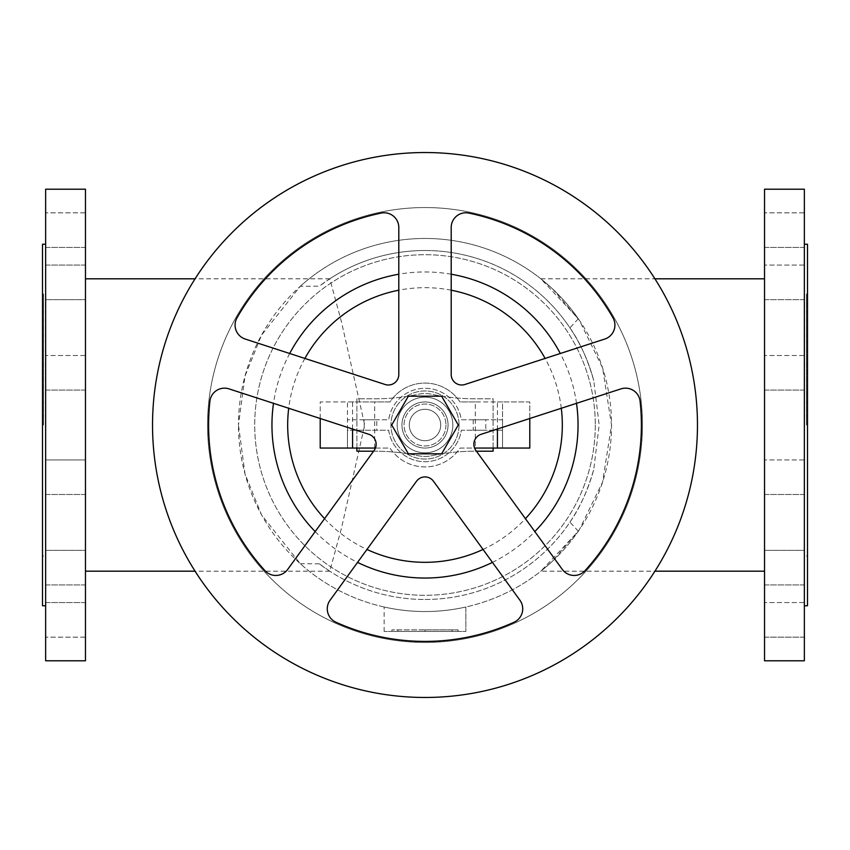 <?xml version="1.0" encoding="UTF-8"?>
<svg xmlns="http://www.w3.org/2000/svg" width="850" height="850" viewBox="0 0 850 850"><rect width="100%" height="100%" fill="white"/><g stroke="black" fill="none" stroke-linecap="round" stroke-linejoin="round"><path stroke-width="0.64" stroke-dasharray="4.25 3.19" d="M578.329 531.229L569.925 522.155A174.484 174.484 0 0 1 319.281 563.816L329.789 571.189L341.519 527.967L364.724 425L341.519 322.033L329.789 278.811L319.281 286.184L300.316 286.259L261.524 335.166L244.991 376.114L238.468 425A186.532 186.532 0 0 1 425 238.468A186.532 186.532 0 0 1 611.532 425A186.532 186.532 0 0 1 425 611.532A186.532 186.532 0 0 1 238.468 425L245.023 474.034L261.598 514.983L300.316 563.741A186.532 186.532 0 0 0 578.329 531.229L540.866 571.189L654.925 571.189M300.316 286.259A186.532 186.532 0 0 1 578.329 318.771L540.866 278.811L552.628 288.957L579.349 320.259L602.597 367.944L611.532 425L602.597 482.056L579.349 529.741L552.628 561.043L540.866 571.189M465.874 607.006A186.532 186.532 0 0 1 384.126 607.006A186.532 186.532 0 0 0 465.874 607.006L465.874 631.444L384.126 631.444L465.874 631.444L465.874 607.006M764.532 425L764.532 571.189L764.532 425M569.925 522.155C579.753 508.226 587.711 490.556 593.799 469.158L599.154 425L593.799 380.842C587.711 359.444 579.753 341.774 569.925 327.845A174.484 174.484 0 0 0 319.281 286.184M804.355 247.435L764.532 247.435L764.532 212.851L764.532 247.435L764.532 212.851L764.532 247.435L804.355 247.435L804.355 212.851L764.532 212.851L804.355 212.851L804.355 247.435M804.355 299.646L764.532 299.646L764.532 265.062L764.532 299.646L764.532 265.062L764.532 299.646L804.355 299.646L804.355 265.062L764.532 265.062L804.355 265.062L804.355 299.646M804.355 390.076L764.532 390.076L764.532 355.502L764.532 390.076L764.532 355.502L764.532 390.076L804.355 390.076L804.355 355.502L764.532 355.502L804.355 355.502L804.355 390.076M804.355 494.498L764.532 494.498L764.532 459.924L764.532 494.498L764.532 459.924L764.532 494.498L804.355 494.498L804.355 459.924L764.532 459.924L804.355 459.924L804.355 494.498M804.355 478.518L804.355 464.674M804.355 584.938L764.532 584.938L764.532 550.354L764.532 584.938L764.532 550.354L764.532 584.938L804.355 584.938L804.355 550.354L804.355 584.938L804.355 550.354L764.532 550.354L804.355 550.354L804.355 584.938M804.355 637.149L764.532 637.149L764.532 602.565L764.532 637.149L764.532 602.565L764.532 637.149L804.355 637.149L804.355 602.565L764.532 602.565L804.355 602.565L804.355 637.149M804.355 385.326L804.355 371.482M807.5 605.774L807.5 244.226M806.448 425L806.448 294.004L806.448 425M804.355 425L804.355 244.226L804.355 425M85.468 425L85.468 571.189L85.468 425M45.645 660.79L45.645 189.21M85.468 189.21L85.468 660.79M85.468 247.435L45.645 247.435L45.645 212.851L45.645 247.435L45.645 212.851L45.645 247.435L85.468 247.435L85.468 212.851L45.645 212.851L85.468 212.851L85.468 247.435M85.468 265.062L45.645 265.062L45.645 299.646L45.645 265.062L45.645 299.646L45.645 265.062L85.468 265.062L85.468 299.646L85.468 265.062L85.468 299.646L45.645 299.646L85.468 299.646L85.468 265.062M85.468 390.076L45.645 390.076L45.645 355.502L45.645 390.076L45.645 355.502L45.645 390.076L85.468 390.076L85.468 355.502L45.645 355.502L85.468 355.502L85.468 390.076M85.468 494.498L45.645 494.498L45.645 459.924L45.645 494.498L45.645 459.924L45.645 494.498L85.468 494.498L85.468 459.924L85.468 494.498L85.468 459.924L45.645 459.924L85.468 459.924L85.468 494.498M85.468 584.938L45.645 584.938L45.645 550.354L45.645 584.938L45.645 550.354L45.645 584.938L85.468 584.938L85.468 550.354L85.468 584.938L85.468 550.354L45.645 550.354L85.468 550.354L85.468 584.938M85.468 602.565L45.645 602.565L45.645 637.149L45.645 602.565L45.645 637.149L45.645 602.565L85.468 602.565L85.468 637.149L45.645 637.149L85.468 637.149L85.468 602.565M45.645 425L45.645 605.774L45.645 425M42.5 244.226L42.5 605.774M43.552 425L43.552 294.004L43.552 425M642.451 425A217.451 217.451 0 0 1 425 642.451A217.451 217.451 0 0 1 207.549 425A217.451 217.451 0 0 0 425 642.451A217.451 217.451 0 0 0 642.451 425A217.451 217.451 0 0 0 425 207.549A217.451 217.451 0 0 0 207.549 425A217.451 217.451 0 0 1 425 207.549A217.451 217.451 0 0 1 642.451 425A217.451 217.451 0 0 0 425 207.549A217.451 217.451 0 0 0 207.549 425A217.451 217.451 0 0 0 425 642.451A217.451 217.451 0 0 0 642.451 425A217.451 217.451 0 0 0 425 207.549A217.451 217.451 0 0 0 207.549 425A217.451 217.451 0 0 0 425 642.451A217.451 217.451 0 0 0 642.451 425M425 629.871L458.118 629.871L391.882 629.871L425 629.871L425 631.444L452.072 631.444L425 631.444L425 629.871L425 631.444L397.928 631.444L458.118 631.444L425 631.444L425 629.871M452.072 631.444L452.072 629.871M397.928 631.444L397.928 629.871M458.118 631.444L458.118 629.871M391.882 631.444L425 631.444L391.882 631.444L391.882 629.871M384.126 631.444L384.126 607.006L384.126 631.444M319.281 563.816L300.316 563.741M578.329 318.771L569.925 327.845M595.287 425A170.287 170.287 0 0 1 425 595.287A170.287 170.287 0 0 1 254.713 425A170.287 170.287 0 0 1 425 254.713A170.287 170.287 0 0 1 595.287 425A170.287 170.287 0 0 0 425 254.713A170.287 170.287 0 0 0 254.713 425A170.287 170.287 0 0 0 425 595.287A170.287 170.287 0 0 0 595.287 425M804.355 189.21L804.355 660.79M764.532 660.79L764.532 189.21M425 250.516A174.484 174.484 0 0 0 329.715 278.832A174.484 174.484 0 0 1 593.799 380.842A174.484 174.484 0 0 0 425 250.516M374.701 448.056L374.701 401.944L347.448 401.944L347.448 448.056L347.448 430.238L388.694 430.238A36.678 36.678 0 0 0 461.306 430.238L502.552 430.238L502.552 419.762L461.306 419.762A36.678 36.678 0 0 0 388.694 419.762L347.448 419.762L347.448 430.238L388.694 430.238A36.678 36.678 0 0 0 461.306 430.238L502.552 430.238L502.552 448.056L529.794 448.056L529.794 401.944L502.552 401.944L502.552 419.762L461.306 419.762A36.678 36.678 0 0 0 388.694 419.762L347.448 419.762L347.448 401.944L320.206 401.944L320.206 448.056L389.991 448.056A41.916 41.916 0 0 0 460.009 448.056L502.552 448.056L502.552 401.944L475.299 401.944L475.299 448.056M375.434 448.056A10.476 10.476 0 0 0 368.889 434.318L229.022 388.875A14.673 14.673 0 0 0 209.907 401.211A216.399 216.399 0 0 0 264.977 570.669A14.673 14.673 0 0 0 287.693 569.415L374.127 450.447A10.476 10.476 0 0 0 375.434 448.056L389.991 448.056A41.916 41.916 0 0 0 460.009 448.056L474.566 448.056A10.476 10.476 0 0 0 475.873 450.447L562.307 569.415A14.673 14.673 0 0 0 585.023 570.669A216.399 216.399 0 0 0 640.093 401.211A14.673 14.673 0 0 0 620.978 388.875L481.111 434.318A10.476 10.476 0 0 0 474.566 448.056M352.569 429.016L352.569 401.944L389.991 401.944A41.916 41.916 0 0 1 460.009 401.944L497.431 401.944L497.431 429.016M464.918 384.487L604.786 339.044A14.673 14.673 0 0 0 612.988 317.815A216.399 216.399 0 0 0 468.839 213.084A14.673 14.673 0 0 0 451.201 227.449L451.201 374.521A10.476 10.476 0 0 0 464.918 384.487M335.909 622.211A216.399 216.399 0 0 0 514.091 622.211A14.673 14.673 0 0 0 519.924 600.217L433.479 481.238A10.476 10.476 0 0 0 416.521 481.238L330.076 600.217A14.673 14.673 0 0 0 335.909 622.211M245.214 339.044L385.082 384.487A10.476 10.476 0 0 0 398.799 374.521L398.799 227.449A14.673 14.673 0 0 0 381.161 213.084A216.399 216.399 0 0 0 237.012 317.815A14.673 14.673 0 0 0 245.214 339.044M697.468 425A272.467 272.467 0 0 0 425 152.532A272.467 272.467 0 0 0 152.532 425A272.467 272.467 0 0 0 425 697.468A272.467 272.467 0 0 0 697.468 425M441.639 453.815A33.278 33.278 0 0 1 441.628 453.815L408.372 453.815A33.278 33.278 0 0 1 408.361 453.815L391.723 425.011A33.278 33.278 0 0 1 391.723 424.989L408.361 396.185A33.278 33.278 0 0 1 408.372 396.185L441.628 396.185A33.278 33.278 0 0 1 441.639 396.185L458.277 424.989A33.278 33.278 0 0 1 458.277 425.011L441.639 453.815M320.206 418.498L320.206 401.944L352.569 401.944M475.299 401.944L460.009 401.944A41.916 41.916 0 0 0 389.991 401.944L374.701 401.944M529.794 418.498L529.794 401.944L497.431 401.944M459.053 425A34.053 34.053 0 0 0 425 390.947A34.053 34.053 0 0 0 390.947 425A34.053 34.053 0 0 0 425 459.053A34.053 34.053 0 0 0 459.053 425A34.053 34.053 0 0 0 425 390.947A34.053 34.053 0 0 0 390.947 425A34.053 34.053 0 0 0 425 459.053A34.053 34.053 0 0 0 459.053 425M409.286 425A15.714 15.714 0 0 0 425 440.714A15.714 15.714 0 0 0 440.714 425A15.714 15.714 0 0 0 425 409.286A15.714 15.714 0 0 0 409.286 425A15.714 15.714 0 0 0 425 440.714A15.714 15.714 0 0 0 440.714 425A15.714 15.714 0 0 0 425 409.286A15.714 15.714 0 0 0 409.286 425A15.714 15.714 0 0 0 425 440.714A15.714 15.714 0 0 0 440.714 425A15.714 15.714 0 0 0 425 409.286A15.714 15.714 0 0 0 409.286 425A15.714 15.714 0 0 0 425 440.714A15.714 15.714 0 0 0 440.714 425A15.714 15.714 0 0 0 425 409.286A15.714 15.714 0 0 0 409.286 425M493.117 448.056L493.117 398.799L474.98 398.799A209.589 209.589 0 0 1 431.524 394.241A31.439 31.439 0 0 0 418.476 394.241A209.589 209.589 0 0 1 375.02 398.799L356.883 398.799L356.883 448.056M373.586 451.201L375.02 451.201A209.589 209.589 0 0 1 418.476 455.759A31.439 31.439 0 0 0 431.524 455.759A209.589 209.589 0 0 1 474.98 451.201L476.414 451.201M356.883 451.201L375.02 451.201A209.589 209.589 0 0 1 418.476 455.759A31.439 31.439 0 0 0 431.524 455.759A209.589 209.589 0 0 1 474.98 451.201L493.117 451.201L493.117 398.799L474.98 398.799A209.589 209.589 0 0 1 431.524 394.241A31.439 31.439 0 0 0 418.476 394.241A209.589 209.589 0 0 1 375.02 398.799L356.883 398.799L356.883 451.201M445.963 425A20.963 20.963 0 0 1 425 445.963A20.963 20.963 0 0 1 404.037 425A20.963 20.963 0 0 1 425 404.037A20.963 20.963 0 0 1 445.963 425A20.963 20.963 0 0 0 425 404.037A20.963 20.963 0 0 0 404.037 425A20.963 20.963 0 0 0 425 445.963A20.963 20.963 0 0 0 445.963 425M397.173 425A27.827 27.827 0 0 0 425 452.827A27.827 27.827 0 0 0 452.827 425A27.827 27.827 0 0 0 425 397.173A27.827 27.827 0 0 0 397.173 425A27.827 27.827 0 0 0 425 452.827A27.827 27.827 0 0 0 452.827 425A27.827 27.827 0 0 0 425 397.173A27.827 27.827 0 0 0 397.173 425M401.944 425A23.056 23.056 0 0 0 425 448.056A23.056 23.056 0 0 0 448.056 425A23.056 23.056 0 0 0 425 401.944A23.056 23.056 0 0 0 401.944 425A23.056 23.056 0 0 1 425 401.944A23.056 23.056 0 0 1 448.056 425A23.056 23.056 0 0 1 425 448.056A23.056 23.056 0 0 1 401.944 425M485.786 419.762L473.206 419.762L485.786 419.762L485.786 430.238L473.206 430.238L485.786 430.238M376.794 430.238L364.214 430.238L376.794 430.238L376.794 419.762L364.214 419.762L364.214 430.238M364.214 419.762L376.794 419.762M473.206 419.762L473.206 430.238M425 599.484A174.484 174.484 0 0 0 593.799 469.158A174.484 174.484 0 0 1 329.715 571.168A174.484 174.484 0 0 0 425 599.484M576.502 403.325A153.042 153.042 0 0 0 560.309 353.494M451.201 274.221A153.042 153.042 0 0 0 398.799 274.221M315.18 531.59A153.042 153.042 0 0 0 357.563 562.381M492.437 562.381A153.042 153.042 0 0 0 534.82 531.59M289.691 353.494A153.042 153.042 0 0 0 273.498 403.325M483.034 549.451A137.317 137.317 0 0 0 525.428 518.659M324.572 518.659A137.317 137.317 0 0 0 366.966 549.451M561.298 408.266A137.317 137.317 0 0 0 545.105 358.424M451.201 290.201A137.317 137.317 0 0 0 398.799 290.201M304.895 358.424A137.317 137.317 0 0 0 288.703 408.266M806.448 555.996L807.5 555.996M329.789 278.811L195.075 278.811M42.5 294.004L43.552 294.004M540.866 278.811L654.925 278.811M329.789 571.189L195.075 571.189M806.448 294.004L807.5 294.004M42.5 555.996L43.552 555.996"/><path stroke-width="1.27" d="M804.355 660.79L804.355 189.21L764.532 189.21L764.532 660.79L804.355 660.79M804.355 244.226L807.5 244.226L807.5 605.774L804.355 605.774M85.468 189.21L45.645 189.21L45.645 660.79L85.468 660.79L85.468 189.21M45.645 605.774L42.5 605.774L42.5 244.226L45.645 244.226M697.468 425A272.467 272.467 0 0 0 425 152.532A272.467 272.467 0 0 0 152.532 425A272.467 272.467 0 0 0 425 697.468A272.467 272.467 0 0 0 697.468 425M385.082 384.487L245.214 339.044A14.673 14.673 0 0 1 237.012 317.815A216.399 216.399 0 0 1 381.161 213.084A14.673 14.673 0 0 1 398.799 227.449L398.799 374.521A10.476 10.476 0 0 1 385.082 384.487M287.693 569.415A14.673 14.673 0 0 1 264.977 570.669A216.399 216.399 0 0 1 209.907 401.211A14.673 14.673 0 0 1 229.022 388.875L368.889 434.318A10.476 10.476 0 0 1 374.127 450.447L287.693 569.415M514.091 622.211A216.399 216.399 0 0 1 335.909 622.211A14.673 14.673 0 0 1 330.076 600.217L416.521 481.238A10.476 10.476 0 0 1 433.479 481.238L519.924 600.217A14.673 14.673 0 0 1 514.091 622.211M604.786 339.044L464.918 384.487A10.476 10.476 0 0 1 451.201 374.521L451.201 227.449A14.673 14.673 0 0 1 468.839 213.084A216.399 216.399 0 0 1 612.988 317.815A14.673 14.673 0 0 1 604.786 339.044M562.307 569.415L475.873 450.447A10.476 10.476 0 0 1 481.111 434.318L620.978 388.875A14.673 14.673 0 0 1 640.093 401.211A216.399 216.399 0 0 1 585.023 570.669A14.673 14.673 0 0 1 562.307 569.415M375.434 448.056L320.206 448.056L320.206 418.498M356.883 448.056L356.883 451.201L373.586 451.201M476.414 451.201L493.117 451.201L493.117 448.056M352.569 448.056L352.569 429.016M529.794 418.498L529.794 448.056L474.566 448.056M497.431 429.016L497.431 448.056M441.639 453.815L458.277 425.011A33.278 33.278 0 0 0 458.277 424.989L441.639 396.185A33.278 33.278 0 0 0 441.628 396.185L408.372 396.185A33.278 33.278 0 0 0 408.361 396.185L391.723 424.989A33.278 33.278 0 0 0 391.723 425.011L408.361 453.815A33.278 33.278 0 0 0 408.372 453.815L441.628 453.815A33.278 33.278 0 0 0 441.639 453.815M534.82 531.59A153.042 153.042 0 0 0 576.502 403.325M560.309 353.494A153.042 153.042 0 0 0 451.201 274.221M273.498 403.325A153.042 153.042 0 0 0 315.18 531.59M357.563 562.381A153.042 153.042 0 0 0 492.437 562.381M398.799 274.221A153.042 153.042 0 0 0 289.691 353.494M366.966 549.451A137.317 137.317 0 0 0 483.034 549.451M525.428 518.659A137.317 137.317 0 0 0 561.298 408.266M288.703 408.266A137.317 137.317 0 0 0 324.572 518.659M545.105 358.424A137.317 137.317 0 0 0 451.201 290.201M398.799 290.201A137.317 137.317 0 0 0 304.895 358.424M654.925 571.189L764.532 571.189M195.075 278.811L85.468 278.811M654.925 278.811L764.532 278.811M195.075 571.189L85.468 571.189"/></g></svg>
